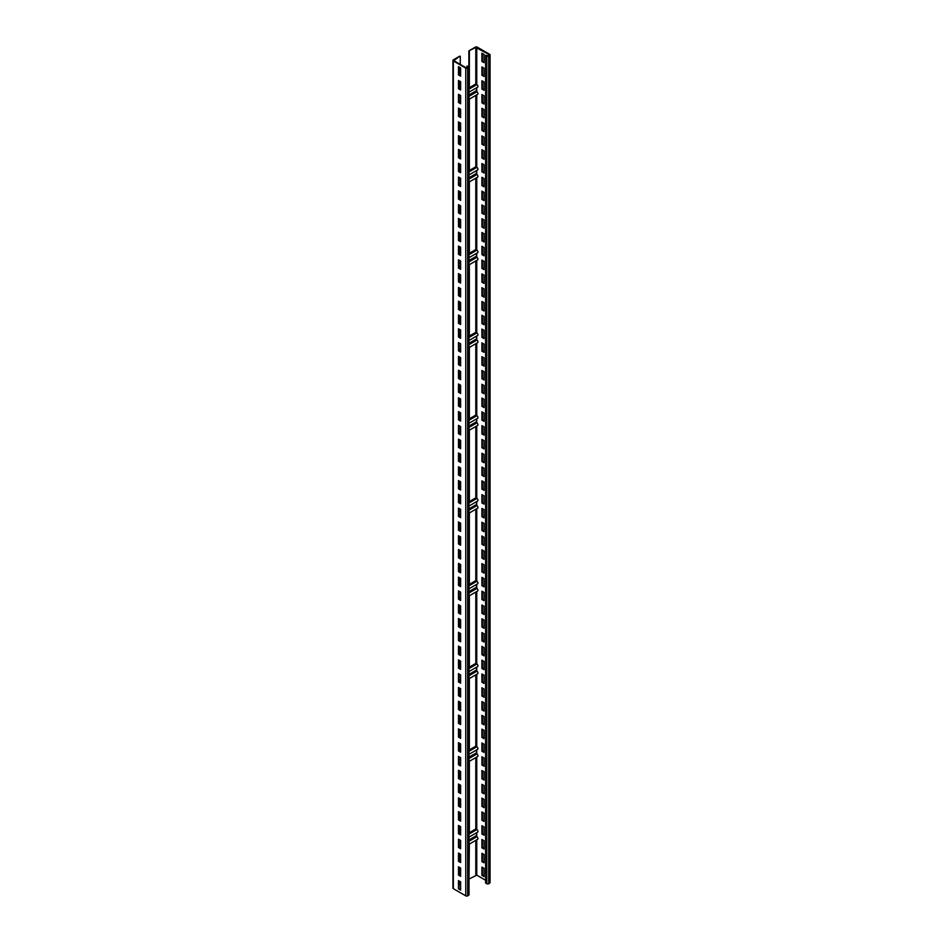 <?xml version="1.0" encoding="UTF-8"?>
<svg xmlns="http://www.w3.org/2000/svg" width="943" height="943" viewBox="0 0 943 943"><rect width="100%" height="100%" fill="white"/><g stroke="black" fill="none" stroke-linecap="round" stroke-linejoin="round"><path stroke-width="1.41" d="M460.267 881.646L460.267 884.121L458.958 884.888M469.025 67.012L469.025 894.742A1.356 0.778 180 0 1 468.636 895.296L467.681 895.85A1.356 0.778 180 0 1 465.759 895.85L453.335 888.671A1.356 0.778 180 0 1 452.946 888.129L452.946 60.399A1.356 0.778 180 0 1 453.335 59.845L459.795 56.12L453.819 60.67L466.243 67.849L468.353 67.012L466.962 66.045L468.636 66.458A1.356 0.778 180 0 1 468.636 67.566L467.681 68.12A1.356 0.778 180 0 1 465.759 68.12L453.335 60.941A1.356 0.778 180 0 1 452.946 60.399M460.632 67.908L458.475 66.67L458.475 74.945L460.632 76.194L460.632 67.908M460.632 81.711L458.475 80.461L458.475 88.748L460.632 89.986L460.632 81.711M460.632 95.502L458.475 94.265L458.475 102.539L460.632 103.777L460.632 95.502M460.632 109.294L458.475 108.056L458.475 116.331L460.632 117.58L460.632 109.294M460.632 123.097L458.475 121.847L458.475 130.134L460.632 131.372L460.632 123.097M460.632 136.888L458.475 135.651L458.475 143.925L460.632 145.163L460.632 136.888M460.632 150.68L458.475 149.442L458.475 157.717L460.632 158.966L460.632 150.68M460.632 164.483L458.475 163.233L458.475 171.52L460.632 172.758L460.632 164.483M460.632 178.274L458.475 177.036L458.475 185.311L460.632 186.549L460.632 178.274M460.632 192.077L458.475 190.828L458.475 199.103L460.632 200.352L460.632 192.077M460.632 205.869L458.475 204.631L458.475 212.906L460.632 214.144L460.632 205.869M460.632 219.66L458.475 218.422L458.475 226.697L460.632 227.935L460.632 219.66M460.632 233.463L458.475 232.214L458.475 240.489L460.632 241.738L460.632 233.463M460.632 247.255L458.475 246.017L458.475 254.292L460.632 255.529L460.632 247.255M460.632 261.046L458.475 259.808L458.475 268.083L460.632 269.321L460.632 261.046M460.632 274.849L458.475 273.6L458.475 281.886L460.632 283.124L460.632 274.849M460.632 288.641L458.475 287.403L458.475 295.678L460.632 296.915L460.632 288.641M460.632 302.432L458.475 301.194L458.475 309.469L460.632 310.719L460.632 302.432M460.632 316.235L458.475 314.986L458.475 323.272L460.632 324.51L460.632 316.235M460.632 330.026L458.475 328.789L458.475 337.064L460.632 338.301L460.632 330.026M460.632 343.818L458.475 342.58L458.475 350.855L460.632 352.104L460.632 343.818M460.632 357.621L458.475 356.371L458.475 364.658L460.632 365.896L460.632 357.621M460.632 371.412L458.475 370.175L458.475 378.449L460.632 379.687L460.632 371.412M460.632 385.204L458.475 383.966L458.475 392.241L460.632 393.49L460.632 385.204M460.632 399.007L458.475 397.757L458.475 406.044L460.632 407.282L460.632 399.007M460.632 412.798L458.475 411.561L458.475 419.835L460.632 421.073L460.632 412.798M460.632 426.59L458.475 425.352L458.475 433.627L460.632 434.876L460.632 426.59M460.632 440.393L458.475 439.155L458.475 447.43L460.632 448.668L460.632 440.393M460.632 454.184L458.475 452.946L458.475 461.221L460.632 462.459L460.632 454.184M460.632 467.987L458.475 466.738L458.475 475.013L460.632 476.262L460.632 467.987M460.632 481.779L458.475 480.541L458.475 488.816L460.632 490.054L460.632 481.779M460.632 495.57L458.475 494.332L458.475 502.607L460.632 503.845L460.632 495.57M460.632 509.373L458.475 508.124L458.475 516.399L460.632 517.648L460.632 509.373M460.632 523.165L458.475 521.927L458.475 530.202L460.632 531.439L460.632 523.165M460.632 536.956L458.475 535.718L458.475 543.993L460.632 545.243L460.632 536.956M460.632 550.759L458.475 549.51L458.475 557.796L460.632 559.034L460.632 550.759M460.632 564.551L458.475 563.313L458.475 571.588L460.632 572.825L460.632 564.551M460.632 578.342L458.475 577.104L458.475 585.379L460.632 586.629L460.632 578.342M460.632 592.145L458.475 590.896L458.475 599.182L460.632 600.42L460.632 592.145M460.632 605.936L458.475 604.699L458.475 612.974L460.632 614.211L460.632 605.936M460.632 619.728L458.475 618.49L458.475 626.765L460.632 628.014L460.632 619.728M460.632 633.531L458.475 632.281L458.475 640.568L460.632 641.806L460.632 633.531M460.632 647.322L458.475 646.085L458.475 654.359L460.632 655.597L460.632 647.322M460.632 661.114L458.475 659.876L458.475 668.151L460.632 669.4L460.632 661.114M460.632 674.917L458.475 673.667L458.475 681.954L460.632 683.192L460.632 674.917M460.632 688.708L458.475 687.471L458.475 695.745L460.632 696.983L460.632 688.708M460.632 702.511L458.475 701.262L458.475 709.537L460.632 710.786L460.632 702.511M460.632 716.303L458.475 715.065L458.475 723.34L460.632 724.578L460.632 716.303M460.632 730.094L458.475 728.856L458.475 737.131L460.632 738.369L460.632 730.094M460.632 743.897L458.475 742.648L458.475 750.923L460.632 752.172L460.632 743.897M460.632 757.689L458.475 756.451L458.475 764.726L460.632 765.964L460.632 757.689M460.632 771.48L458.475 770.242L458.475 778.517L460.632 779.755L460.632 771.48M460.632 785.283L458.475 784.034L458.475 792.32L460.632 793.558L460.632 785.283M460.632 799.075L458.475 797.837L458.475 806.112L460.632 807.349L460.632 799.075M460.632 812.866L458.475 811.628L458.475 819.903L460.632 821.153L460.632 812.866M460.632 826.669L458.475 825.42L458.475 833.706L460.632 834.944L460.632 826.669M460.632 840.461L458.475 839.223L458.475 847.498L460.632 848.735L460.632 840.461M460.632 854.252L458.475 853.014L458.475 861.289L460.632 862.539L460.632 854.252M460.632 868.055L458.475 866.806L458.475 875.092L460.632 876.33L460.632 868.055M460.632 881.846L458.475 880.609L458.475 888.884L460.632 890.121L460.632 881.846M460.267 875.575L460.267 867.843M460.267 861.772L460.267 854.052M460.267 834.19L460.267 826.457M460.267 820.386L460.267 812.666M460.267 806.595L460.267 798.862M460.267 792.792L460.267 785.071M460.267 779.001L460.267 771.28M460.267 751.406L460.267 743.685M460.267 737.615L460.267 729.894M460.267 723.823L460.267 716.091M460.267 710.02L460.267 702.299M460.267 696.229L460.267 688.508M460.267 668.634L460.267 660.913M460.267 654.843L460.267 647.122M460.267 641.051L460.267 633.319M460.267 627.248L460.267 619.527M460.267 613.457L460.267 605.736M460.267 585.862L460.267 578.142M460.267 572.071L460.267 564.338M460.267 558.28L460.267 550.547M460.267 544.476L460.267 536.756M460.267 530.685L460.267 522.952M460.267 503.091L460.267 495.37M460.267 489.299L460.267 481.567M460.267 475.496L460.267 467.775M460.267 461.705L460.267 453.984M460.267 447.913L460.267 440.181M460.267 420.319L460.267 412.598M460.267 406.527L460.267 398.795M460.267 392.724L460.267 385.003M460.267 378.933L460.267 371.212M460.267 365.141L460.267 357.409M460.267 337.547L460.267 329.814M460.267 323.755L460.267 316.023M460.267 309.952L460.267 302.231M460.267 296.161L460.267 288.428M460.267 282.358L460.267 274.637M460.267 254.775L460.267 247.042M460.267 240.972L460.267 233.251M460.267 227.18L460.267 219.46M460.267 213.389L460.267 205.657M460.267 199.586L460.267 191.865M460.267 172.003L460.267 164.271M460.267 158.2L460.267 150.479M460.267 144.409L460.267 136.688M460.267 130.617L460.267 122.885M460.267 116.814L460.267 109.093M460.267 89.231L460.267 81.499M460.267 75.428L460.267 67.707M460.267 64.395L460.267 56.391M469.355 51.146L469.355 87.711L475.802 83.986L475.802 47.421L489.181 54.6L488.226 55.708L485.598 55.283L486.788 55.979A1.356 0.778 0 0 0 488.71 55.979L489.665 55.425A1.356 0.778 0 0 0 489.665 54.329L477.241 47.15A1.356 0.778 0 0 0 475.319 47.15L468.871 50.875L475.802 47.421M469.355 99.121L469.355 170.483L475.802 166.758L475.802 95.396M469.355 181.893L469.355 253.254L475.802 249.53L475.802 178.168M469.355 264.665L469.355 336.026L475.802 332.301L475.802 260.94M469.355 347.437L469.355 418.798L475.802 415.073L475.802 343.712M469.355 430.208L469.355 501.57L475.802 497.845L475.802 426.484M469.355 512.992L469.355 584.342L475.802 580.617L475.802 509.267M469.355 595.764L469.355 667.125L475.802 663.4L475.802 592.039M469.355 678.536L469.355 749.897L475.802 746.172L475.802 674.811M469.025 878.699L469.355 844.079M469.355 878.876L476.757 875.151L485.598 880.267M469.355 761.307L469.355 832.669L475.802 828.944L475.802 757.583M468.871 66.647L468.871 50.875M485.598 55.283L485.598 883.025L486.788 883.709A1.356 0.778 0 0 0 488.71 883.709L489.665 883.155A1.356 0.778 0 0 0 490.054 882.601L490.054 54.871M484.042 54.388L481.897 53.15L481.897 61.425L484.042 62.674L484.042 54.388M484.042 68.191L481.897 66.941L481.897 75.228L484.042 76.466L484.042 68.191M484.042 81.982L481.897 80.744L481.897 89.019L484.042 90.257L484.042 81.982M484.042 95.773L481.897 94.536L481.897 102.811L484.042 104.06L484.042 95.773M484.042 109.577L481.897 108.339L481.897 116.614L484.042 117.851L484.042 109.577M484.042 123.368L481.897 122.13L481.897 130.405L484.042 131.643L484.042 123.368M484.042 137.171L481.897 135.922L481.897 144.196L484.042 145.446L484.042 137.171M484.042 150.963L481.897 149.725L481.897 158L484.042 159.237L484.042 150.963M484.042 164.754L481.897 163.516L481.897 171.791L484.042 173.029L484.042 164.754M484.042 178.557L481.897 177.308L481.897 185.582L484.042 186.832L484.042 178.557M484.042 192.348L481.897 191.111L481.897 199.386L484.042 200.623L484.042 192.348M484.042 206.14L481.897 204.902L481.897 213.177L484.042 214.426L484.042 206.14M484.042 219.943L481.897 218.693L481.897 226.98L484.042 228.218L484.042 219.943M484.042 233.734L481.897 232.497L481.897 240.771L484.042 242.009L484.042 233.734M484.042 247.526L481.897 246.288L481.897 254.563L484.042 255.812L484.042 247.526M484.042 261.329L481.897 260.079L481.897 268.366L484.042 269.604L484.042 261.329M484.042 275.12L481.897 273.883L481.897 282.157L484.042 283.395L484.042 275.12M484.042 288.912L481.897 287.674L481.897 295.949L484.042 297.198L484.042 288.912M484.042 302.715L481.897 301.465L481.897 309.752L484.042 310.99L484.042 302.715M484.042 316.506L481.897 315.268L481.897 323.543L484.042 324.781L484.042 316.506M484.042 330.298L481.897 329.06L481.897 337.335L484.042 338.584L484.042 330.298M484.042 344.101L481.897 342.851L481.897 351.138L484.042 352.376L484.042 344.101M484.042 357.892L481.897 356.654L481.897 364.929L484.042 366.167L484.042 357.892M484.042 371.695L481.897 370.446L481.897 378.721L484.042 379.97L484.042 371.695M484.042 385.487L481.897 384.249L481.897 392.524L484.042 393.761L484.042 385.487M484.042 399.278L481.897 398.04L481.897 406.315L484.042 407.553L484.042 399.278M484.042 413.081L481.897 411.832L481.897 420.106L484.042 421.356L484.042 413.081M484.042 426.873L481.897 425.635L481.897 433.91L484.042 435.147L484.042 426.873M484.042 440.664L481.897 439.426L481.897 447.701L484.042 448.939L484.042 440.664M484.042 454.467L481.897 453.218L481.897 461.504L484.042 462.742L484.042 454.467M484.042 468.258L481.897 467.021L481.897 475.296L484.042 476.533L484.042 468.258M484.042 482.05L481.897 480.812L481.897 489.087L484.042 490.336L484.042 482.05M484.042 495.853L481.897 494.603L481.897 502.89L484.042 504.128L484.042 495.853M484.042 509.644L481.897 508.407L481.897 516.681L484.042 517.919L484.042 509.644M484.042 523.436L481.897 522.198L481.897 530.473L484.042 531.722L484.042 523.436M484.042 537.239L481.897 535.989L481.897 544.276L484.042 545.514L484.042 537.239M484.042 551.03L481.897 549.793L481.897 558.067L484.042 559.305L484.042 551.03M484.042 564.822L481.897 563.584L481.897 571.859L484.042 573.108L484.042 564.822M484.042 578.625L481.897 577.375L481.897 585.662L484.042 586.9L484.042 578.625M484.042 592.416L481.897 591.178L481.897 599.453L484.042 600.691L484.042 592.416M484.042 606.208L481.897 604.97L481.897 613.245L484.042 614.494L484.042 606.208M484.042 620.011L481.897 618.773L481.897 627.048L484.042 628.286L484.042 620.011M484.042 633.802L481.897 632.564L481.897 640.839L484.042 642.077L484.042 633.802M484.042 647.605L481.897 646.356L481.897 654.631L484.042 655.88L484.042 647.605M484.042 661.397L481.897 660.159L481.897 668.434L484.042 669.671L484.042 661.397M484.042 675.188L481.897 673.95L481.897 682.225L484.042 683.463L484.042 675.188M484.042 688.991L481.897 687.742L481.897 696.017L484.042 697.266L484.042 688.991M484.042 702.783L481.897 701.545L481.897 709.82L484.042 711.057L484.042 702.783M484.042 716.574L481.897 715.336L481.897 723.611L484.042 724.861L484.042 716.574M484.042 730.377L481.897 729.128L481.897 737.414L484.042 738.652L484.042 730.377M484.042 744.168L481.897 742.931L481.897 751.206L484.042 752.443L484.042 744.168M484.042 757.96L481.897 756.722L481.897 764.997L484.042 766.246L484.042 757.96M484.042 771.763L481.897 770.514L481.897 778.8L484.042 780.038L484.042 771.763M484.042 785.554L481.897 784.317L481.897 792.591L484.042 793.829L484.042 785.554M484.042 799.346L481.897 798.108L481.897 806.383L484.042 807.632L484.042 799.346M484.042 813.149L481.897 811.899L481.897 820.186L484.042 821.424L484.042 813.149M484.042 826.94L481.897 825.703L481.897 833.977L484.042 835.215L484.042 826.94M484.042 840.732L481.897 839.494L481.897 847.769L484.042 849.018L484.042 840.732M484.042 854.535L481.897 853.285L481.897 861.572L484.042 862.81L484.042 854.535M484.042 868.326L481.897 867.088L481.897 875.363L484.042 876.601L484.042 868.326M469.025 844.268L477.641 839.294A1.521 0.872 -120 0 0 477.865 838.079A1.521 0.872 -120 0 0 476.875 836.736L476.274 832.905M469.025 837.089L477.641 832.127A1.521 0.872 -120 0 0 477.865 830.901A1.521 0.872 -120 0 0 476.875 829.557L475.802 828.944M458.958 66.941L458.958 74.674L460.632 75.64M458.958 80.744L458.958 88.465L460.632 89.432M458.958 94.536L458.958 102.268L460.632 103.223M458.958 108.327L458.958 116.06L460.632 117.026M458.958 122.13L458.958 129.851L460.632 130.818M458.958 135.922L458.958 143.654L460.632 144.621M458.958 149.725L458.958 157.446L460.632 158.412M458.958 163.516L458.958 171.237L460.632 172.204M458.958 177.308L458.958 185.04L460.632 186.007M458.958 191.111L458.958 198.832L460.632 199.798M458.958 204.902L458.958 212.623L460.632 213.589M458.958 218.693L458.958 226.426L460.632 227.393M458.958 232.497L458.958 240.217L460.632 241.184M458.958 246.288L458.958 254.009L460.632 254.975M458.958 260.079L458.958 267.812L460.632 268.779M458.958 273.883L458.958 281.603L460.632 282.57M458.958 287.674L458.958 295.395L460.632 296.361M458.958 301.465L458.958 309.198L460.632 310.164M458.958 315.268L458.958 322.989L460.632 323.956M458.958 329.06L458.958 336.792L460.632 337.747M458.958 342.851L458.958 350.584L460.632 351.55M458.958 356.654L458.958 364.375L460.632 365.342M458.958 370.446L458.958 378.178L460.632 379.133M458.958 384.249L458.958 391.97L460.632 392.936M458.958 398.04L458.958 405.761L460.632 406.728M458.958 411.832L458.958 419.564L460.632 420.531M458.958 425.635L458.958 433.356L460.632 434.322M458.958 439.426L458.958 447.147L460.632 448.114M458.958 453.218L458.958 460.95L460.632 461.917M458.958 467.021L458.958 474.742L460.632 475.708M458.958 480.812L458.958 488.533L460.632 489.5M458.958 494.603L458.958 502.336L460.632 503.303M458.958 508.407L458.958 516.127L460.632 517.094M458.958 522.198L458.958 529.919L460.632 530.885M458.958 535.989L458.958 543.722L460.632 544.689M458.958 549.793L458.958 557.513L460.632 558.48M458.958 563.584L458.958 571.305L460.632 572.271M458.958 577.375L458.958 585.108L460.632 586.074M458.958 591.178L458.958 598.899L460.632 599.866M458.958 604.97L458.958 612.702L460.632 613.657M458.958 618.761L458.958 626.494L460.632 627.46M458.958 632.564L458.958 640.285L460.632 641.252M458.958 646.356L458.958 654.088L460.632 655.055M458.958 660.159L458.958 667.88L460.632 668.846M458.958 673.95L458.958 681.671L460.632 682.638M458.958 687.742L458.958 695.474L460.632 696.441M458.958 701.545L458.958 709.266L460.632 710.232M458.958 715.336L458.958 723.057L460.632 724.024M458.958 729.128L458.958 736.86L460.632 737.827M458.958 742.931L458.958 750.652L460.632 751.618M458.958 756.722L458.958 764.443L460.632 765.41M458.958 770.514L458.958 778.246L460.632 779.213M458.958 784.317L458.958 792.037L460.632 793.004M458.958 798.108L458.958 805.829L460.632 806.795M458.958 811.899L458.958 819.632L460.632 820.599M458.958 825.703L458.958 833.423L460.632 834.39M458.958 839.494L458.958 847.227L460.632 848.181M458.958 853.285L458.958 861.018L460.632 861.985M458.958 867.088L458.958 874.809L460.632 875.776M458.958 880.88L458.958 888.612L460.632 889.567M466.962 67.931L466.962 66.045M469.025 92.131L477.641 87.169A1.521 0.872 -120 0 0 477.865 85.943A1.521 0.872 -120 0 0 476.875 84.611L475.802 83.986M469.025 99.31L477.641 94.335A1.521 0.872 -120 0 0 477.865 93.121A1.521 0.872 -120 0 0 476.875 91.777L476.274 87.947M469.025 174.903L477.641 169.94A1.521 0.872 -120 0 0 477.865 168.714A1.521 0.872 -120 0 0 476.875 167.382L475.802 166.758M469.025 182.082L477.641 177.107A1.521 0.872 -120 0 0 477.865 175.893A1.521 0.872 -120 0 0 476.875 174.549L476.274 170.718M469.025 257.675L477.641 252.712A1.521 0.872 -120 0 0 477.865 251.486A1.521 0.872 -120 0 0 476.875 250.154L475.802 249.53M469.025 264.853L477.641 259.879A1.521 0.872 -120 0 0 477.865 258.665A1.521 0.872 -120 0 0 476.875 257.321L476.274 253.49M469.025 340.447L477.641 335.484A1.521 0.872 -120 0 0 477.865 334.27A1.521 0.872 -120 0 0 476.875 332.926L475.802 332.301M469.025 347.625L477.641 342.651A1.521 0.872 -120 0 0 477.865 341.437A1.521 0.872 -120 0 0 476.875 340.093L476.274 336.262M469.025 423.23L477.641 418.256A1.521 0.872 -120 0 0 477.865 417.042A1.521 0.872 -120 0 0 476.875 415.698L475.802 415.073M469.025 430.397L477.641 425.434A1.521 0.872 -120 0 0 477.865 424.209A1.521 0.872 -120 0 0 476.875 422.877L476.274 419.034M469.025 506.002L477.641 501.028A1.521 0.872 -120 0 0 477.865 499.814A1.521 0.872 -120 0 0 476.875 498.47L475.802 497.845M469.025 513.169L477.641 508.206A1.521 0.872 -120 0 0 477.865 506.98A1.521 0.872 -120 0 0 476.875 505.648L476.274 501.817M469.025 588.774L477.641 583.8A1.521 0.872 -120 0 0 477.865 582.585A1.521 0.872 -120 0 0 476.875 581.242L475.802 580.617M469.025 595.941L477.641 590.978A1.521 0.872 -120 0 0 477.865 589.752A1.521 0.872 -120 0 0 476.875 588.42L476.274 584.589M469.025 671.546L477.641 666.571A1.521 0.872 -120 0 0 477.865 665.357A1.521 0.872 -120 0 0 476.875 664.013L475.802 663.4M469.025 678.724L477.641 673.75A1.521 0.872 -120 0 0 477.865 672.536A1.521 0.872 -120 0 0 476.875 671.192L476.274 667.361M469.025 754.317L477.641 749.343A1.521 0.872 -120 0 0 477.865 748.129A1.521 0.872 -120 0 0 476.875 746.785L475.802 746.172M469.025 761.496L477.641 756.522A1.521 0.872 -120 0 0 477.865 755.308A1.521 0.872 -120 0 0 476.875 753.964L476.274 750.133M482.368 53.433L482.368 61.154L484.042 62.12M482.368 67.224L482.368 74.945L484.042 75.912M482.368 81.015L482.368 88.748L484.042 89.715M482.368 94.819L482.368 102.539L484.042 103.506M482.368 108.61L482.368 116.331L484.042 117.297M482.368 122.401L482.368 130.134L484.042 131.101M482.368 136.205L482.368 143.925L484.042 144.892M482.368 149.996L482.368 157.717L484.042 158.683M482.368 163.787L482.368 171.52L484.042 172.486M482.368 177.59L482.368 185.311L484.042 186.278M482.368 191.382L482.368 199.103L484.042 200.069M482.368 205.173L482.368 212.906L484.042 213.872M482.368 218.976L482.368 226.697L484.042 227.664M482.368 232.768L482.368 240.489L484.042 241.455M482.368 246.559L482.368 254.292L484.042 255.258M482.368 260.362L482.368 268.083L484.042 269.05M482.368 274.154L482.368 281.886L484.042 282.841M482.368 287.945L482.368 295.678L484.042 296.644M482.368 301.748L482.368 309.469L484.042 310.436M482.368 315.54L482.368 323.272L484.042 324.239M482.368 329.343L482.368 337.064L484.042 338.03M482.368 343.134L482.368 350.855L484.042 351.822M482.368 356.925L482.368 364.658L484.042 365.625M482.368 370.729L482.368 378.449L484.042 379.416M482.368 384.52L482.368 392.241L484.042 393.207M482.368 398.311L482.368 406.044L484.042 407.011M482.368 412.115L482.368 419.835L484.042 420.802M482.368 425.906L482.368 433.627L484.042 434.593M482.368 439.697L482.368 447.43L484.042 448.396M482.368 453.5L482.368 461.221L484.042 462.188M482.368 467.292L482.368 475.013L484.042 475.979M482.368 481.083L482.368 488.816L484.042 489.782M482.368 494.886L482.368 502.607L484.042 503.574M482.368 508.678L482.368 516.41L484.042 517.365M482.368 522.469L482.368 530.202L484.042 531.168M482.368 536.272L482.368 543.993L484.042 544.96M482.368 550.064L482.368 557.796L484.042 558.751M482.368 563.867L482.368 571.588L484.042 572.554M482.368 577.658L482.368 585.379L484.042 586.346M482.368 591.45L482.368 599.182L484.042 600.149M482.368 605.253L482.368 612.974L484.042 613.94M482.368 619.044L482.368 626.765L484.042 627.732M482.368 632.836L482.368 640.568L484.042 641.535M482.368 646.639L482.368 654.359L484.042 655.326M482.368 660.43L482.368 668.151L484.042 669.117M482.368 674.221L482.368 681.954L484.042 682.921M482.368 688.025L482.368 695.745L484.042 696.712M482.368 701.816L482.368 709.537L484.042 710.503M482.368 715.607L482.368 723.34L484.042 724.307M482.368 729.41L482.368 737.131L484.042 738.098M482.368 743.202L482.368 750.923L484.042 751.889M482.368 756.993L482.368 764.726L484.042 765.692M482.368 770.796L482.368 778.517L484.042 779.484M482.368 784.588L482.368 792.32L484.042 793.275M482.368 798.379L482.368 806.112L484.042 807.078M482.368 812.182L482.368 819.903L484.042 820.87M482.368 825.974L482.368 833.706L484.042 834.673M482.368 839.777L482.368 847.498L484.042 848.464M482.368 853.568L482.368 861.289L484.042 862.256M482.368 867.36L482.368 875.092L484.042 876.059M468.636 895.296L468.636 67.566M467.681 895.85L467.681 68.12M465.759 895.85L465.759 68.12M453.335 888.671L453.335 60.941M475.802 875.151L475.802 840.354M486.788 883.709L486.788 55.979M476.757 875.151L476.757 839.8M476.757 836.653L476.757 832.634M476.757 829.498L476.757 757.029M476.757 753.881L476.757 749.862M476.757 746.726L476.757 674.257M476.757 671.11L476.757 667.078M476.757 663.943L476.757 591.485M476.757 588.338L476.757 584.306M476.757 581.171L476.757 508.713M476.757 505.566L476.757 501.535M476.757 498.399L476.757 425.941M476.757 422.782L476.757 418.763M476.757 415.627L476.757 343.169M476.757 340.01L476.757 335.991M476.757 332.855L476.757 260.386M476.757 257.239L476.757 253.219M476.757 250.084L476.757 177.614M476.757 174.467L476.757 170.447M476.757 167.312L476.757 94.842M476.757 91.695L476.757 87.675M476.757 84.54L476.757 47.421M476.875 829.557L469.025 834.095M476.274 835.698L469.025 839.883M460.632 844.739L458.958 845.706M476.875 836.736L469.025 841.262M460.632 846.119L458.958 847.085M476.875 84.611L469.025 89.137M476.875 91.777L469.025 96.304M460.632 101.16L458.958 102.127M476.274 90.74L469.025 94.925M460.632 99.781L458.958 100.748M476.875 167.382L469.025 171.909M476.875 174.549L469.025 179.087M460.632 183.932L458.958 184.899M476.274 173.512L469.025 177.708M460.632 182.553L458.958 183.52M476.875 250.154L469.025 254.681M476.875 257.321L469.025 261.859M460.632 266.704L458.958 267.671M476.274 256.296L469.025 260.48M460.632 265.325L458.958 266.291M476.875 332.926L469.025 337.453M476.875 340.093L469.025 344.631M460.632 349.476L458.958 350.442M476.274 339.067L469.025 343.252M460.632 348.097L458.958 349.063M476.875 415.698L469.025 420.224M476.875 422.877L469.025 427.403M460.632 432.248L458.958 433.214M476.274 421.839L469.025 426.024M460.632 430.868L458.958 431.835M476.875 498.47L469.025 502.996M476.875 505.648L469.025 510.175M460.632 515.019L458.958 515.986M476.274 504.611L469.025 508.796M460.632 513.64L458.958 514.607M476.875 581.242L469.025 585.78M476.875 588.42L469.025 592.947M460.632 597.803L458.958 598.758M476.274 587.383L469.025 591.567M460.632 596.424L458.958 597.379M476.875 664.013L469.025 668.552M476.875 671.192L469.025 675.718M460.632 680.575L458.958 681.541M476.274 670.155L469.025 674.339M460.632 679.196L458.958 680.162M476.875 746.785L469.025 751.323M476.875 753.964L469.025 758.49M460.632 763.347L458.958 764.313M476.274 752.927L469.025 757.111M460.632 761.968L458.958 762.934M489.665 883.155L489.665 55.425M488.71 883.709L488.71 55.979M460.632 841.946L458.958 842.912M460.632 96.988L458.958 97.954M460.632 179.759L458.958 180.726M460.632 262.531L458.958 263.498M460.632 345.303L458.958 346.27M460.632 428.075L458.958 429.041M460.632 510.847L458.958 511.813M460.632 593.619L458.958 594.585M460.632 676.39L458.958 677.357M460.632 759.162L458.958 760.129"/></g></svg>
